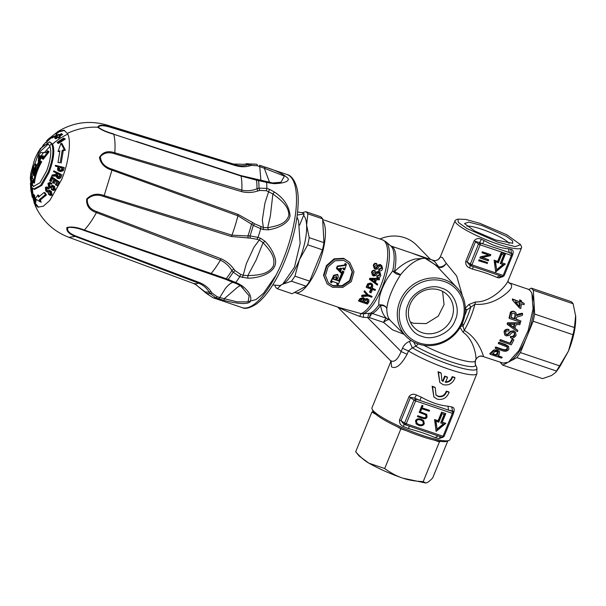 <?xml version="1.0" encoding="UTF-8"?>
<svg xmlns="http://www.w3.org/2000/svg" width="606" height="606" viewBox="0 0 606 606"><rect width="100%" height="100%" fill="white"/><g stroke="black" fill="none" stroke-linecap="round" stroke-linejoin="round"><path stroke-width="0.91" d="M54.798 134.032L57.971 131.51L63.994 130.252L67.334 133.396C71.637 139.251 68.948 162.688 61.524 179.793L49.775 200.488L43.291 206.237L37.951 207.1L34.61 203.949L32.8 197.442M199.435 282.532L198.685 283.191C203.313 285.138 206.782 288.085 209.093 292.031L211.085 291.691C208.358 287.653 204.48 284.6 199.435 282.532L76.371 236.257L68.902 237.332L192.928 283.26A62.956 21.377 -71.3 0 0 198.685 283.191L75.848 236.673C68.978 234.014 66.016 230.954 66.955 227.5C71.705 226.447 77.492 227.295 84.317 230.053L211.146 273.457A62.956 21.377 -71.3 0 0 220.349 260.163L96.399 212.615C89.355 210.184 86.12 205.639 86.688 198.995C91.514 194.14 97.377 193.011 104.285 195.609L231.954 235.151A62.956 21.377 -71.3 0 0 237.9 215.781L112.087 170.188C104.952 168.059 100.732 163.817 99.445 157.477C102.641 152.03 107.754 150.462 114.776 152.757L241.847 190.14A62.956 21.377 -71.3 0 0 241.059 176.035L113.739 134.252C106.785 132.35 101.452 130.01 97.74 127.222C98.687 124.813 102.656 124.609 109.641 126.601L235.037 164.787A62.956 21.377 -71.3 0 0 233.34 164.014L106.951 125.063L109.891 127.109L235.348 165.559C240.59 167.036 245.385 167.127 249.725 165.839L248.21 164.65C244.256 166.074 239.87 166.12 235.037 164.787L235.348 165.559M61.418 133.562L62.638 134.471L59.949 136.07L60.297 136.986L58.706 138.024L57.706 137.683L57.358 136.767L54.979 138.471L54.813 137.91L57.191 136.214L57.025 135.358L58.608 134.32L58.767 135.176L61.418 133.562L61.57 134.108L58.926 135.729L59.274 136.645L57.706 137.683M57.661 137.577L55.949 138.797L54.979 138.471M48.215 139.16L55.555 133.434L56.623 133.79L57.653 135.517L51.654 138.085L50.677 137.751L52.116 136.35L48.215 139.16L46.465 141.031L47.366 141.342M51.093 137.895L46.488 142.281M30.8 189.67L32.277 197.261L30.8 189.67L31.777 190.004L32.875 195.814M35.118 202.927L38.534 207.252M37.64 152.962L40.375 148.515L49.594 141.849L52.571 144.092C54.987 150.167 53.798 159.689 48.995 172.649L41.776 185.375L34.489 189.451L31.512 187.201L30.3 178.232L30.838 173.043L34.769 159.007L37.64 152.962L43.049 145.682L47.821 143.88L49.677 145.622C51.843 151.091 50.775 159.658 46.457 171.324L39.958 182.777L33.398 186.443L31.55 184.701L30.838 173.043M64.562 130.487L59.335 131.767L56.343 133.699M49.594 141.849L51.654 143.781C54.086 150.053 52.889 159.567 48.079 172.331L40.594 185.368L33.572 189.133M31.307 178.353L32.451 185.004L33.86 186.557M32.065 177.49L31.921 178.565L30.868 177.725L33.633 166.15L35.216 163.908L35.496 166.536L33.247 174.384L34.194 175.907L38.322 164.582L38.587 155.719L40.647 152.523L46.041 152.644L47.685 150.742L48.207 151.485L42.45 158.969L41.935 158.227L43.48 155.969L41.541 155.878L38.799 160.34L38.935 163.37L40.367 160.772L40.882 161.514C36.943 168.279 34.512 175.384 33.572 182.823L33.05 182.08L33.398 179.74L31.391 175.922L31.042 178.262M35.216 163.908L36.057 164.188L36.337 166.817L34.095 174.672L33.247 174.384M48.26 144.076L38.875 152.689L32.088 171.225M47.685 150.742L49.094 151.78L43.299 159.257L42.45 158.969M43.321 156.196L42.382 156.159L39.632 160.628L39.663 162.007M40.367 160.772L41.723 161.794C37.686 168.824 35.262 175.937 34.451 183.126L33.572 182.823M32.929 173.793L32.186 172.089L34.012 167.347L33.959 170.142L32.929 173.793M40.837 155.863L38.814 159.158L39.087 155.909L40.837 155.863M322.71 220.614A39.011 13.249 108.7 0 1 317.862 266.382A39.011 13.249 108.7 0 1 295.198 292.637A39.011 13.249 108.7 0 1 294.584 292.38M332.489 287.274L327.149 283.934L323.922 275.669L326.846 266.034L334.512 259.285L344.117 258.777L349.783 262.451L354.018 271.783L351.306 281.646L342.738 287.449L332.489 287.274M327.149 283.934L323.513 275.238L326.445 265.602L334.08 258.838L343.678 258.315L349.783 262.451M368.713 313.332L363.494 313.734L363.426 317.332L369.478 317.62L370.38 313.219L368.713 313.332L367.789 317.741L401.119 351.563L402.467 348.245L408.459 350.95L407.111 354.268L401.119 351.563C397.665 359.828 394.089 362.82 390.385 360.54L391.226 362.077L391.355 361.115M457.318 288.062A35.224 32.61 -43.5 0 1 462.666 322.43A35.224 32.61 -43.5 0 1 418.17 343.958A35.224 32.61 -43.5 0 1 406.232 336.542A35.224 32.61 -43.5 0 1 399.922 301.159A35.224 32.61 -43.5 0 1 444.418 279.639A35.224 32.61 -43.5 0 1 457.318 288.062L437.547 266.89L438.782 266.935C441.736 267.125 444.228 265.92 446.251 263.322C443.706 267.223 440.804 268.413 437.547 266.89C433.896 263.648 429.699 260.769 424.95 258.254C417.602 258.421 409.489 263.89 400.596 274.662L396.354 281.752C390.764 292.327 387.582 301.212 386.817 308.424C386.764 313.544 387.779 317.392 389.855 319.968L386.439 318.286C383.272 315.173 381.348 310.87 380.682 305.386A6.242 3.863 -144.7 0 0 378.795 305.007C382.591 304.363 385.264 305.5 386.817 308.424C385.734 306.447 383.689 305.432 380.682 305.386A35.89 12.188 108.7 0 1 372.357 313.507L386.439 318.286A6.242 2.121 -71.3 0 0 383.56 322.392L369.478 317.62A6.242 2.121 108.7 0 1 372.357 313.507A6.242 5.56 -116.1 0 0 370.38 313.219A36.262 12.317 -71.3 0 0 378.795 305.007C378.508 297.213 381.515 288.085 387.817 277.624L392.733 270.844A6.242 2.098 -168.7 0 0 394.483 271.579C401.445 264.799 408.391 260.61 415.337 258.997L424.927 258.239L438.782 266.935L434.51 261.368L432.79 260.618M337.625 306.984C341.935 309.265 349.283 312.401 359.653 316.385L363.426 317.332M302.273 212.668L305.848 211.714L320.604 216.713A41.193 13.991 108.7 0 1 321.68 217.607A41.193 13.991 108.7 0 1 322.612 218.834L307.863 213.835L306.598 225.091A37.451 12.718 108.7 0 1 299.387 259.83A37.451 12.718 108.7 0 1 282.669 284.184M305.848 211.714A41.193 13.991 108.7 0 1 306.924 212.608A41.193 13.991 108.7 0 1 307.863 213.835M328.194 282.767L332.8 285.555L341.928 285.714L349.586 280.578L352.147 271.829L348.579 263.451M343.7 260.368L348.783 263.663L352.54 272.018L350.094 280.866L342.428 286.138L333.232 286.017L328.407 282.994L325.46 275.488L328.081 266.822L335.02 260.792L343.7 260.368M411.444 252.96L424.609 257.898L430.54 259.504M430.502 259.413L416.587 245.135A35.224 32.61 136.5 0 0 404.649 237.719A35.224 32.61 136.5 0 0 379.977 238.999M390.953 361.29L371.986 407.77A42.132 6.977 22.2 0 0 372.092 409.08A42.132 6.977 22.2 0 0 373.463 410.966A42.132 6.977 22.2 0 0 421.95 435.237A42.132 6.977 22.2 0 0 449.001 440.464A42.132 6.977 22.2 0 0 450 439.608L476.945 373.576A42.132 6.977 -157.8 0 1 448.894 369.205A42.132 6.977 -157.8 0 1 408.459 350.95L412.338 347.799L409.376 341.413C406.179 342.814 403.876 345.087 402.467 348.245M391.12 361.661L391.491 366.789C395.87 369.304 401.074 365.13 407.111 354.268M461.674 322.384A33.648 31.156 -43.5 0 1 419.163 342.943A33.648 31.156 -43.5 0 1 401.725 302.061A33.648 31.156 -43.5 0 1 444.236 281.502A33.648 31.156 -43.5 0 1 461.674 322.384M372.092 409.08L372.955 411.042A40.572 6.719 22.2 0 0 373.213 411.535A40.572 6.719 22.2 0 0 375.925 414.39A40.572 6.719 22.2 0 0 396.854 426.51A40.572 6.719 22.2 0 0 406.247 430.661A40.572 6.719 22.2 0 0 420.958 436.229A40.572 6.719 22.2 0 0 434.047 440.085L439.411 441.903L423.215 481.588L425.768 483.027L426.722 482.777C428.192 482.217 430.192 480.573 432.729 477.854L447.796 440.948M445.115 381.901C448.652 381.894 451.008 380.136 452.197 376.629A42.132 6.977 22.2 0 0 454.629 377.349L455.038 377.788C452.743 383.477 448.781 385.772 443.16 384.674L439.812 382.515L438.449 372.167A43.693 7.234 22.2 0 0 441.16 373.182L440.744 372.751A42.132 6.977 22.2 0 1 438.032 371.728L438.449 372.167M435.805 394.839L437.911 396.112C441.971 396.892 444.759 395.226 446.281 391.112A42.132 6.977 22.2 0 0 448.713 391.84L449.129 392.271C446.827 397.968 442.872 400.263 437.252 399.157L433.896 396.998L432.532 386.651A43.693 7.234 22.2 0 0 435.244 387.666L434.835 387.234A42.132 6.977 22.2 0 1 432.123 386.211L432.532 386.651M446.281 391.112L446.698 391.552C445.175 395.657 442.38 397.324 438.32 396.544L436.002 395.059L435.244 387.666M462.431 295.834L456.719 276.094L446.251 263.322L442.395 257.55L440.259 257.005L455.091 220.637A35.89 5.946 -157.8 0 1 455.939 219.902L457.931 219.099L465.847 219.433L479.975 223.364L506.699 234.719L520.592 244.672L515.32 246.634L497.829 242.18L466.923 228.523L458.348 222.425L457.931 219.099M520.592 244.672L521.455 246.634A35.89 5.946 -157.8 0 1 521.546 247.756A35.89 5.946 -157.8 0 1 497.655 244.029A35.89 5.946 -157.8 0 1 456.348 223.356A35.89 5.946 -157.8 0 1 455.091 220.637M297.319 215.016L304.182 213.948L302.189 212.638L297.652 212.055M441.524 288.145C453.621 291.062 461.083 308.56 455.189 320.188C451.318 332.489 433.123 341.292 421.874 336.3C409.777 333.383 402.316 315.885 408.209 304.257C412.08 291.956 430.275 283.154 441.524 288.145M422.215 332.686A23.331 21.596 136.5 0 0 449.197 323.043A23.331 21.596 136.5 0 0 447.826 295.334A23.331 21.596 136.5 0 0 439.6 290.092A23.331 21.596 136.5 0 0 412.618 299.735A23.331 21.596 136.5 0 0 413.989 327.445A23.331 21.596 136.5 0 0 422.215 332.686M423.791 345.306A35.89 5.946 22.2 0 0 475.415 360.797L475.922 359.547C477.354 357.116 479.21 355.934 481.497 356.017L503.132 363.115L508.51 362.161L518.925 350.563L528.205 330.421L533.083 308.795L531.863 293.259L530.189 290.554L528.174 289.229L508.57 282.578M480.164 356.116L483.156 356.32L483.368 355.661C482.111 352.95 478.301 338.792 464.264 330.376L462.992 326.104A38.17 12.961 -71.3 0 0 470.847 306.841L468.968 304.462L465.135 308.272L466.855 309.954L474.93 304.242C491.708 305.886 505.775 294.955 510.494 289.206C511.903 287.1 511.979 285.35 510.729 283.956L508.601 282.608M410.3 321.983L413.269 323.256L426.2 323.604L438.274 316.135L444.062 304.598L442.569 291.365M509.131 243.438A23.331 3.863 22.2 0 0 508.517 242.665A23.331 3.863 22.2 0 0 481.672 229.227A23.331 3.863 22.2 0 0 466.984 226.235M482.02 225.523L506.154 236.226L512.502 240.794L512.767 243.301L495.784 240.021L474.952 231.144L464.484 223.599L468.703 222.107L482.02 225.523M500.715 362.297L500.761 363.032L502.768 365.153L542.544 378.629L551.528 375.523L555.702 372.349L568.489 351.041C573.632 337.996 576.041 326.414 575.7 316.294L573.109 303.735A41.193 13.991 -71.3 0 0 572.17 302.508A41.193 13.991 -71.3 0 0 571.094 301.614L531.326 288.138L528.788 289.486M573.109 303.735L533.333 290.251L531.326 288.138M555.702 372.349L556.664 371.107A41.193 13.991 -71.3 0 0 560.164 366.054L568.489 351.041L572.95 334.717A41.193 13.991 -71.3 0 0 574.443 327.551L575.647 315.461M575.7 316.294L575.655 315.643M221.001 258.732L220.349 260.163C225.008 262.3 228.863 265.746 231.901 270.496L233.833 269.072C230.356 264.405 226.076 260.959 221.001 258.732L96.869 211.645C90.18 209.373 86.991 205.237 87.309 199.238C91.779 194.98 97.293 194.087 103.868 196.556L231.318 236.491L250.248 238.105L250.036 235.885L258.02 237.37L256.936 239.287L259.482 240.173L263.072 242.703L265.011 241.286C269.685 246.112 272.995 251.566 274.935 257.641C279.464 272.049 260.141 278.177 247.892 278.184L239.779 276.684L233.189 272.192L235.143 270.662L240.65 274.397L243.211 275.253L242.347 277.54M238.203 283.517L237.363 284.04L228.25 280.449L228.182 279.419L238.203 283.517L242.453 286.047C249.733 292.039 252.255 297.357 250.02 301.993C245.968 305.166 232.765 302.712 224.069 300.409L216.077 297.94L210.093 293.554L212.138 293.137L217.168 296.713L219.728 297.576L218.637 298.811M206.275 293.259L212.911 297.682L242.089 307.59A70.22 23.846 108.7 0 0 279.321 268.534A70.22 23.846 108.7 0 0 282.888 260.338A70.22 23.846 108.7 0 0 287.168 174.589C291.895 175.392 298.326 183.944 298.228 200.033C298.054 221.228 292.478 244.097 281.495 268.632C273.723 285.252 265.473 296.97 256.747 303.795C250.142 308.045 245.256 309.31 242.089 307.59M403.323 423.594L400.998 420.715L399.536 419.905L409.065 396.559L413.966 400.112L415.799 399.043L419.86 400.422L421.276 397.142L416.436 395.006L414.655 398.134L419.86 400.422L448.523 410.141L447.97 406.187L451.728 406.967L452.561 410.982L453.379 411.898L453.962 411.777L453.546 412.792M440.592 436.767L438.842 438.555L435.138 437.623L438.017 435.881L409.353 426.162L408.452 428.578L403.543 426.594L404.088 424.026M34.254 168.279L33.186 172.778M40.64 156.159L39.935 156.196L39.776 157.537M33.042 172.377L32.186 172.089M39.087 155.909L39.935 156.196M34.095 174.672L34.383 175.157M49.094 151.78L48.207 151.485M42.382 156.159L41.541 155.878M39.632 160.628L38.799 160.34M41.723 161.794L40.882 161.514M58.297 173.793L57.646 175.429L58.388 177.467M61.918 167.862L60.108 167.4L59.615 168.922C59.085 169.385 59.433 169.983 60.661 170.718M57.532 177.187L56.608 175.081L57.259 173.445L59.767 174.611L59.04 176.437L57.729 177.24M60.108 167.4L61.948 167.786L61.161 170.021L59.411 170.301M59.608 170.354C58.396 169.627 58.055 169.036 58.585 168.574L59.077 167.044M33.565 194.837L35.133 200.245L34.247 199.147L34.89 201.874L34.39 201.207L32.754 195.776L33.444 196.806L33.08 194.17L34.542 195.162L34.943 197.814L33.936 197.473M40.193 201.813L35.239 198.76L37.807 195.034L38.458 197.139L44.109 192.458L45.367 194.647L39.337 199.639L40.193 201.813L41.253 202.177L40.367 199.988L39.337 199.639M59.933 176.808L60.979 174.263L53.782 170.854L53.457 171.612L56.441 173.058L55.881 174.346L52.169 174.982L51.843 175.967L55.638 175.316L57.062 177.906L58.123 178.262C59.085 179.081 60.055 178.717 61.032 177.187L59.933 176.808C58.676 178.391 57.721 178.755 57.062 177.906M56.267 185.353L58.093 181.436L51.487 176.641L49.609 180.679L50.306 181.217L51.821 177.891L53.942 179.474L52.563 182.474L53.343 183.042L54.722 180.043L56.858 181.55L55.396 184.754L57.373 185.724L59.191 181.815L58.093 181.436M50.677 183.929L49.859 183.391L48.578 183.997L48.859 186.194L49.965 186.451L52.464 185.368L53.404 185.981L54.229 189.383L52.472 190.11L51.275 189.36L51.533 188.678L52.328 189.163L53.426 188.678L53.086 186.64L52.411 186.284L50.442 187.504L48.601 186.89L47.95 183.345L49.783 182.459L50.987 183.27L50.677 183.929L51.692 184.269L52.002 183.61L50.987 183.27M49.821 186.519L48.859 186.194L49.965 186.451M63.221 167.271L64.327 167.65L63.229 170.756L60.479 171.543L59.418 171.187L62.123 170.384L63.221 167.271L55.525 165.317L55.252 166.089L58.176 166.817L57.684 168.339C57.32 169.93 57.896 170.884 59.418 171.187L59.911 171.354M47.904 188.655L46.957 187.86L45.927 188.261L46.064 190.458L47.094 190.951L48.738 190.223L50.26 190.648L51.427 191.564L52.078 195.018L50.699 195.511L48.185 194.026L48.457 193.428L49.397 194.155L50.245 193.814L50.033 191.784L49.412 191.307L46.904 192.019L48.525 192.42L45.791 191.072L45.367 187.481L46.798 186.86L48.23 188.08L47.904 188.655L48.912 188.996L49.245 188.421L48.23 188.08M48.738 190.223L50.366 191.208L50.98 194.647L49.609 195.14M46.647 190.958L47.094 190.951M57.093 142.418L63.683 138.054L64.183 138.721L57.578 143.077L57.093 142.418M57.987 162.552L59.903 150.909L58.017 151.462L60.979 143.274L64.319 149.803L62.229 150.296L60.176 162.719L57.987 162.552L60.176 162.719M55.555 133.434L56.638 135.176L50.677 137.751M45.859 142.365L42.973 145.258M47.215 141.107L47.003 141.728M30.406 183.254L30.921 190.663M34.89 201.874L35.959 202.237L35.474 200.359M33.315 195.965L32.754 195.776M34.542 195.162L33.08 194.17M34.943 197.814L36.171 200.601L35.133 200.245M35.254 198.715L34.815 198.571M39.216 196.761L38.784 195.367L37.807 195.034M45.367 194.647L46.397 194.996L45.109 192.799L44.109 192.458M46.397 194.996L40.367 199.988M51.843 175.967L54.987 176.157L53.979 175.816M60.979 174.263L53.782 170.854M62.077 174.642L61.032 177.187M56.146 175.96L54.987 176.157M53.343 183.042L54.381 183.398L55.76 180.391M52.805 178.225L51.29 181.558L50.306 181.217M59.191 181.815L51.487 176.641M50.389 183.694L49.571 184.33L49.859 186.534M52.464 185.368L54.464 186.337L55.335 189.761L53.555 190.473L52.472 190.11M52.813 189.208L51.533 188.678M53.464 186.64L50.487 187.852M50.76 182.792L52.002 183.61M58.146 166.9L55.252 166.089M63.229 170.756L62.123 170.384M47.457 188.178L46.912 188.595L47.17 190.928M49.874 194.147L48.457 193.428M50.457 191.663L48.525 192.42M46.798 186.86L49.245 188.421M63.683 138.054L65.259 139.085L64.183 138.721M65.259 139.085L58.547 143.41L57.578 143.077M60.979 143.274L61.994 143.622L65.387 150.167L64.319 149.803M65.387 150.167L63.259 150.644L62.229 150.296M63.259 150.644L61.206 163.067M59.858 151.538L58.017 151.462M62.638 134.471L61.57 134.108M59.949 136.07L58.926 135.729M60.297 136.986L59.274 136.645M59.593 134.653L58.608 134.32M57.078 135.32L56.638 135.176M32.277 197.261L33.125 197.548M31.944 190.557L30.967 190.223M96.869 211.645L96.399 212.615C92.453 219.834 88.423 225.644 84.317 230.053L83.886 230.386L226.356 279.586M238.097 214.426L237.9 215.781L251.551 224.167L252.922 222.697L238.097 214.426L112.254 169.241L103.868 196.556M272.261 183.05L273.889 183.663L269.094 182.929L256.52 180.171L241.059 176.035L113.739 134.252C114.996 139.092 115.345 145.266 114.776 152.757L114.632 153.78L241.605 191.625C247.006 192.943 252.407 192.731 257.808 190.981L256.997 188.769C251.907 190.822 246.862 191.276 241.847 190.14L241.605 191.625M233.34 164.014L243.9 164.302A67.122 22.793 108.7 0 1 248.21 164.65L249.831 164.143L256.308 164.165L257.095 164.408L257.383 165.749L264.33 168.241L265.011 167.074C275.738 170.278 283.396 174.036 287.986 178.346C289.994 182.02 280.904 183.542 273.889 183.663M113.519 133.888C106.823 132.032 101.778 129.851 98.384 127.343C99.339 125.245 103.171 125.162 109.891 127.109M257.808 190.981L259.769 190.451L258.997 188.133L256.997 188.769A67.122 22.793 108.7 0 0 256.52 180.171L257.179 179.755M112.254 169.241C104.702 167.006 100.747 162.794 100.399 156.583C103.929 152.742 108.679 151.803 114.632 153.78M248.187 238.12L247.922 235.961L231.954 235.151L231.318 236.491M76.371 236.257C69.061 233.371 66.342 230.431 68.205 227.439C72.894 227.136 78.121 228.114 83.886 230.386M210.517 273.874L211.146 273.457L228.182 279.419A68.13 23.134 108.7 0 0 233.189 272.192L231.901 270.496A67.122 22.793 108.7 0 1 226.296 278.593L226.424 279.631L218.857 276.722M204.82 291.713L195.427 284.381M256.308 164.165L245.983 163.832M246.559 163.711L245.983 163.825A68.13 23.134 108.7 0 1 249.831 164.143L251.354 165.408L249.725 165.839M257.383 165.749L251.354 165.408M265.829 181.527L266.542 182.08A70.22 23.846 108.7 0 1 266.89 188.398L258.997 188.133A68.13 23.134 108.7 0 0 258.573 180.467L259.186 180.043M268.526 229.825L267.67 227.727L270.382 215.819L272.874 193.958C281.472 200.374 288.994 206.411 288.827 215.403C286.229 223.894 277.51 225.871 267.67 227.727L263.368 227.538L262.315 220.031L264.92 203.116L269.45 189.277L266.89 188.398L266.345 190.701L272.874 193.958L274.351 192.011C283.79 198.109 289.032 206.002 290.077 215.668C288.804 224.023 276.836 228.492 268.526 229.825L263.246 229.538L260.686 228.697L253.27 225.349L254.634 223.819L263.368 227.538L263.246 229.538M252.922 222.697L254.634 223.819M266.345 190.701L259.769 190.451M247.922 235.961L250.036 235.885A68.13 23.134 108.7 0 0 253.27 225.349L251.551 224.167A67.122 22.793 108.7 0 1 247.922 235.961M247.892 278.184L247.786 275.654L256.111 260.118L263.072 242.703C270.034 250.225 275.972 257.391 273.185 266.329C268.057 274.442 258.557 275.124 247.786 275.654L243.211 275.253L246.331 263.671L253.982 247.165L260.572 238.256L265.011 241.286M233.833 269.072L235.143 270.662M256.936 239.287L250.248 238.105M240.87 286.108L249.157 295.88L248.043 301.849L237.249 301.879L219.728 297.576L225.22 288.706C228.242 284.828 230.977 282.691 233.439 282.282M211.085 291.691L212.138 293.137M204.79 291.683L206.252 293.236A68.13 23.134 108.7 0 0 210.093 293.554L209.093 292.031A67.122 22.793 108.7 0 1 204.79 291.683M280.396 182.345L280.987 182.247L284.388 176.081L264.33 168.241L269.715 182.754M495.579 261.943L496.602 269.753L502.965 264.451L500.245 263.527L503.737 254.975L501.791 254.315L498.299 262.868L495.178 261.519L496.602 269.753M260.883 180.171L259.641 165.271L287.168 174.589M266.201 181.459L272.715 182.944L280.964 182.247M269.45 189.277L274.351 192.011M224.069 300.409L224.258 298.75L237.082 287.592C239.499 285.82 240.696 285.259 240.673 285.926L237.363 284.04M240.673 285.926L242.453 286.047M503.737 254.975L501.791 254.315M501.382 253.891L497.897 262.436L498.299 262.868M497.897 262.436L495.178 261.519M500.351 263.269L502.965 264.451M436.025 421.322L437.047 429.124L443.41 423.821L440.691 422.905L444.183 414.352L442.236 413.693L438.744 422.246L435.623 420.89L437.047 429.124M420.822 420.034L422.829 421.185L423.329 423.42C422.693 424.776 421.291 425.139 419.132 424.526L416.958 423.314L416.496 421.087C417.17 419.716 418.617 419.36 420.822 420.034L420.42 419.602C418.208 418.935 416.769 419.284 416.087 420.662L416.958 423.314M519.213 306.235L519.569 302.78M492.807 353.692L495.859 354.73L497.92 351.897M509.313 324.331L513.373 327.164L514.411 324.096M511.108 317.377L514.274 318.453L514.979 315.718L514.812 313.522M478.763 260.527L486.732 263.224L487.05 262.451M479.929 257.679L488.307 260.807L488.709 259.815L481.649 257.126L489.981 255.277L490.307 254.475M482.035 252.513L488.587 255.02L480.255 256.868L479.823 257.929L488.307 260.807M487.898 260.375L488.201 259.641M504.7 263.739L495.579 271.337M504.806 254.043L501.42 262.337L501.821 262.762L505.313 254.217L501.139 252.8L497.655 261.353L494.125 260.156L495.67 272.033L505.359 263.958L501.821 262.762M444.183 414.352L442.236 413.693M441.827 413.269L438.343 421.814L438.744 422.246M438.343 421.814L435.623 420.89M440.797 422.647L443.41 423.821M422.829 421.185L420.42 419.602M519.743 306.787L515.145 301.697L520.145 303.394L519.743 306.787M497.912 350.669L497.412 350.139C494.882 349.692 493.42 349.844 493.026 350.601L493.557 351.154L497.912 350.669L499.594 351.654L499.268 354.252L497.776 355.805L502.291 357.335L501.48 358.093L490.36 354.328L493.557 351.154M497.238 351.594L498.246 352.162L497.965 353.79L496.458 355.358L492.489 354.018L494.769 351.715L497.238 351.594M495.859 354.73L496.458 355.358M511.426 324.437L514.827 324.536L513.782 327.596L508.904 324.293L511.426 324.437M513.373 327.164L513.782 327.596M510.441 325.066L510.858 325.498M514.13 313.15L515.077 313.756L515.426 316.18L514.706 318.907L511.025 317.658L511.82 314.635C511.509 313.802 512.275 313.31 514.13 313.15M514.274 318.453L514.706 318.907M515.539 312.325L513.956 311.302L515.933 312.741L516.82 315.597L522.675 313.734L522.327 315.378L516.607 317.188L515.979 319.332L520.918 321.013L520.562 322.256L509.449 318.483L510.585 314.264C511.487 311.779 512.767 310.961 514.426 311.795M502.768 365.153L507.055 362.865M510.01 361.297L516.895 357.623L556.664 371.107M516.895 357.623L520.395 352.578L560.164 366.054M520.395 352.578L533.182 321.241L572.95 334.717M533.182 321.241L534.666 314.067L574.443 327.551M534.666 314.067L533.333 290.251M487.141 263.655L487.565 262.618L479.081 259.747L478.664 260.777L486.732 263.224M482.05 257.558L490.383 255.702L489.981 255.277M490.383 255.702L490.815 254.641L482.338 251.77L481.937 252.763L488.587 255.02M445.152 423.117L436.025 430.714M445.251 413.421L441.865 421.708L442.266 422.14L445.758 413.587L441.585 412.178L438.1 420.723L434.57 419.526L436.115 431.404L445.804 423.336L442.266 422.14M419.981 410.262L420.473 410.429L421.352 408.285L429.237 411.247L429.586 410.383L422.109 407.853L421.7 407.421L422.48 405.528M428.828 410.823L429.078 410.217M419.246 412.065L425.488 414.527L426.033 416.663C425.67 417.822 424.541 418.057 422.647 417.375L417.761 415.716L417.405 416.58L422.306 418.238C424.798 419.178 426.389 418.738 427.078 416.928L426.7 414.345L419.496 411.459L419.147 412.322L425.897 414.951M417.511 416.33L421.897 417.814C424.397 418.746 425.988 418.307 426.669 416.496L426.48 414.148M416.011 423.7L418.352 424.98C420.973 425.768 422.821 425.207 423.889 423.314L423.42 420.405M373.213 411.535L371.887 412.057L355.692 451.743L359.108 455.985L368.948 463.196C378.735 468.741 389.984 473.718 402.702 478.119L425.768 483.027M499.276 342.716L508.661 346.443L508.798 349.442C507.199 351.404 504.927 351.791 501.995 350.594L495.572 348.412L496.231 347.488L502.647 349.67C505.283 350.586 506.874 350.389 507.411 349.079L507.487 347.109L498.685 343.708L499.276 342.716L498.836 342.254L505.26 344.428L508.661 346.443M521.402 303.818L520.804 308.492L519.547 308.068L512.971 300.705L513.062 299.576L520.266 302.015L520.372 300.47L521.622 300.894L521.524 302.439L524.182 303.341L524.061 304.72L521.402 303.818M500.208 341.072L500.768 340.049L510.57 343.367L512.555 339.451L513.873 339.898L511.328 344.844L500.208 341.072L499.776 340.625L500.344 339.602L500.768 340.049M511.085 336.694C512.888 337.11 514.108 336.58 514.736 335.103L514.517 332.868L513.714 332.361L511.737 332.838L509.154 335.527L506.199 335.875L504.79 334.989L504.434 331.914C506.01 329.732 507.555 329.043 509.07 329.838L508.745 330.974C506.639 330.906 505.639 331.353 505.752 332.315L505.896 334.368L507.714 334.807L510.722 331.77L514.017 331.217L515.539 332.186L516.07 335.504C513.994 338.057 512.221 338.815 510.729 337.762L511.085 336.694L510.676 336.262C512.002 336.822 513.221 336.292 514.327 334.671L514.289 332.664M507.517 324.521L507.957 323.233L520.266 323.256L519.842 324.649L516.138 324.566L514.858 328.331L517.865 330.437L517.403 331.664L507.517 324.521L507.108 324.081L507.548 322.793L507.957 323.233M509.828 361.388C515.744 357.851 521.395 349.692 526.788 336.906C531.932 323.862 534.34 312.279 534 302.159L531.863 293.259M469.65 265.08L467.196 262.118L475.536 241.68L478.498 244.044L480.331 242.983A1.56 0.53 108.7 0 1 480.141 244.816L511.366 255.399A1.56 0.53 -71.3 0 0 511.555 253.566L512.403 255.565L511.366 255.399L503.185 275.442L471.96 264.86L465.764 261.322L474.104 240.885L511.547 253.247L512.358 254.164L512.918 254.043L512.524 255.02M503.185 276.525L499.033 277.919L496.928 277.389L499.874 275.662L502.215 276.457L504.23 275.609L512.411 255.535M470.991 265.875L471.051 265.913A1.56 0.53 108.7 0 1 470.991 265.875L470.317 264.087L478.498 244.044L480.141 244.816L471.96 264.86A1.56 0.53 108.7 0 1 471.051 265.913L474.922 267.223L473.331 266.663L472.506 269.109L469.695 267.973L470.279 265.42M337.58 268.39L339.504 270.352L340.352 268.019M333.535 278.965L335.519 279.639L336.444 276.518M422.109 407.853L422.988 405.702L421.988 405.361L419.882 410.52L420.882 410.86L420.473 410.429M420.882 410.86L421.761 408.717L421.352 408.285M421.761 408.717L429.237 411.247M421.2 419.147C418.405 418.322 416.519 418.86 415.527 420.761L416.208 423.92L418.754 425.404C421.367 426.192 423.215 425.639 424.298 423.745L423.639 420.617L421.2 419.147M355.692 451.743C360.032 456.795 364.456 460.613 368.948 463.196L384.689 468.536C390.734 472.922 396.741 476.119 402.702 478.119C408.656 480.157 415.489 481.315 423.215 481.588M495.572 348.412L495.087 347.905L495.753 346.988L502.169 349.17C504.798 350.003 506.396 349.813 506.957 348.594L507.222 346.874M498.836 342.254L498.238 343.238L498.685 343.708M495.753 346.988L496.231 347.488M513.062 299.576L512.456 298.932L520.266 302.015M519.66 301.371L519.721 299.788L520.372 300.47M519.721 299.788L521.622 300.894M520.91 301.803L524.182 303.341M512.971 300.705L519.547 308.068M512.381 300.084L512.456 298.932M500.344 339.602L510.57 343.367M510.146 342.928L512.146 339.019L512.555 339.451M512.146 339.019L513.873 339.898M509.07 329.838L508.661 329.414C506.472 328.914 504.927 329.603 504.025 331.49L504.434 331.914M505.707 334.126L507.714 334.807M507.305 334.376L510.32 331.346L513.615 330.793L515.539 332.186M510.676 336.262L510.32 337.33L510.729 337.762M504.79 334.989L504.025 331.49M493.026 350.601L489.724 353.662L490.36 354.328M497.412 350.139L499.17 351.2M498.102 355.487L502.291 357.335M514.449 327.899L517.865 330.437M507.548 322.793L519.842 322.809L520.266 323.256M513.956 311.302C511.267 311.083 509.994 311.916 510.138 313.794L509.017 318.036L509.449 318.483M516.373 315.128L518.819 313.946L522.205 313.234L522.675 313.734M515.547 318.877L520.918 321.013M439.191 258.739L439.797 257.921C437.774 260.3 435.593 261.11 433.245 260.345L391.105 246.066A35.89 12.188 108.7 0 1 392.961 247.286A35.89 12.188 108.7 0 1 394.483 271.579L400.596 274.662C397.741 274.919 395.12 273.647 392.733 270.844A36.262 12.317 -71.3 0 0 391.196 246.294A36.262 12.317 -71.3 0 0 390.756 245.877L385.817 241.726A38.633 13.12 -71.3 0 1 386.287 242.165A38.633 13.12 -71.3 0 1 381.939 288.032A38.633 13.12 -71.3 0 1 363.494 313.734L361.07 313.613L359.653 316.385M465.302 309.416L466.855 309.954A36.724 12.468 108.7 0 1 464.65 315.84M512.365 254.119L512.524 254.914M499.874 275.662L474.93 267.223M337.989 268.822L340.761 268.45L339.913 270.776L337.989 268.822M339.504 270.352L339.913 270.776M334.36 277.215L336.678 276.707L336.875 278.071L335.936 280.07L333.414 279.222L334.36 277.215M335.519 279.639L335.936 280.07M452.584 411.512L453.44 413.489L452.394 413.353A1.56 0.53 -71.3 0 0 452.584 411.512L448.523 410.141L452.561 410.982L452.584 411.512M436.608 435.419L442.145 437.297A1.56 0.53 -71.3 0 0 443.054 436.244L406.262 423.776L415.61 400.884L452.394 413.353L443.054 436.244L444.092 436.403L442.077 437.259A1.56 0.53 -71.3 0 0 442.145 437.297C442.054 437.797 442.706 437.494 444.092 436.403L453.44 413.489M405.293 424.791L405.361 424.829A1.56 0.53 108.7 0 1 405.293 424.791L404.626 423.003L406.262 423.776A1.56 0.53 108.7 0 1 405.361 424.829L411.073 426.76M371.887 412.057L375.925 414.39M396.854 426.51L400.892 428.843L384.689 468.536M400.892 428.843L406.247 430.661M439.411 441.903L440.736 441.38A40.572 6.719 22.2 0 0 447.008 441.266L449.001 440.464M475.081 363.297L475.49 364.706A37.716 6.249 -157.8 0 1 454.833 363.062A37.716 6.249 -157.8 0 1 415.822 346.268L412.338 347.799A40.299 6.674 -157.8 0 0 450.061 364.676A40.299 6.674 -157.8 0 0 476.786 367.6L476.945 373.576M476.786 367.6L475.49 364.706A6.242 6.113 165.6 0 1 475.18 363.797L475.415 360.797M460.81 326.323L462.992 326.104L462.439 322.983M468.968 304.462L475.445 301.962L474.93 304.242C472.309 313.938 468.756 322.65 464.264 330.376L463.075 332.27L460.121 327.513M475.445 301.962C489.807 302.394 503.601 288.736 507.442 282.199L507.873 281.267M474.104 240.885C476.051 238.461 478.482 237.931 481.399 239.294L479.657 242.438L480.331 242.983L482.671 243.771L484.171 240.521C492.837 245.536 500.98 248.293 508.593 248.801L509.214 252.77L511.555 253.566L510.737 249.24C512.888 249.566 513.615 251.172 512.918 254.043M481.399 239.294L484.171 240.521M508.593 248.801L510.737 249.24M499.033 277.919L501.01 276.063M496.928 277.389C490.254 274.404 482.111 271.647 472.506 269.109M469.695 267.973C466.711 266.761 465.393 264.542 465.764 261.322M336.777 280.358L338.875 281.07L341.981 274.018L336.86 268.814L337.678 266.511L345.034 265.443L345.496 263.928L346.48 264.261L344.625 269.958L343.64 269.625L344.208 267.966L341.754 268.314L340.595 271.473L342.299 273.208L342.981 271.427L343.966 271.761L338.087 284.865L337.11 284.532L337.784 283.244L332.323 281.396L331.649 282.684L330.808 282.396L334.073 275.692L337.921 274.813L338.277 277.116L336.777 280.358M299.614 225.137L304.182 213.948M272.753 284.941L279.836 285.57L282.638 284.206L294.463 267.193L300.121 243.43L298.553 220.91L297.038 217.069M446.698 391.552A43.693 7.234 22.2 0 0 449.129 392.271M441.713 380.348L443.039 381.485L445.062 376.531A43.693 7.234 22.2 0 0 447.546 377.379L445.524 382.333C449.069 382.318 451.432 380.56 452.606 377.061L455.038 377.788M443.039 381.485L441.91 380.568L441.16 373.182M453.493 411.36L453.546 412.868M410.527 397.369L414.655 398.134L415.799 399.043A1.56 0.53 108.7 0 1 415.61 400.884L413.966 400.112L404.626 423.003L400.998 420.715L410.527 397.369M434.047 440.085A40.572 6.719 22.2 0 0 440.736 441.38M476.036 359.153L475.445 360.025L476.036 359.153C476.096 356.351 474.346 340.064 463.075 332.27M340.193 271.049L342.299 273.208M341.898 272.783A39.011 13.249 -71.3 0 0 342.572 270.996L342.981 271.427M342.572 270.996L343.966 271.761M337.231 283.063A39.011 13.249 -71.3 0 1 336.686 284.085L337.11 284.532M337.921 274.813L337.512 274.389L333.664 275.26A39.011 13.249 -71.3 0 1 330.384 281.949L330.808 282.396M336.898 280.108L338.875 281.07M338.459 280.631A39.011 13.249 -71.3 0 0 341.572 273.601M337.678 266.511L337.269 266.079A39.011 13.249 -71.3 0 1 336.451 268.382L336.86 268.814M337.269 266.079L344.617 264.996L345.034 265.443M344.617 264.996A39.011 13.249 -71.3 0 0 345.072 263.481L345.496 263.928M345.072 263.481L346.48 264.261M343.625 268.049A39.011 13.249 -71.3 0 1 343.231 269.193L343.64 269.625M303.598 215.372A37.451 12.718 108.7 0 1 306.598 225.091L309.196 237.65A41.193 13.991 108.7 0 1 307.704 244.816L299.387 259.83L294.917 276.154A41.193 13.991 108.7 0 1 291.418 281.207L282.638 284.206M433.896 396.998L432.123 386.211M439.812 382.515L438.032 371.728M442.63 381.06L444.652 376.106L445.062 376.531M444.652 376.106A42.132 6.977 22.2 0 0 447.137 376.947L447.546 377.379M452.197 376.629L452.606 377.061M421.276 397.142C430.601 402.376 439.502 405.391 447.97 406.187M451.728 406.967C453.894 407.3 454.636 408.898 453.962 411.777M442.804 437.373L438.842 438.555M435.138 437.623C427.722 434.396 418.822 431.381 408.452 428.578M403.543 426.594C400.513 425.367 399.172 423.139 399.536 419.905M409.065 396.559C411.027 394.127 413.489 393.605 416.436 395.006M417.951 343.882A6.242 4.045 120.4 0 1 415.822 346.268L413.762 342.072M403.922 334.217L392.59 329.876L383.56 322.392A6.242 2.356 139 0 1 389.855 319.968A35.709 33.065 136.5 0 0 391.256 321.475L406.232 336.542M371.266 279.563L374.167 281.593A39.011 13.249 -71.3 0 0 374.849 279.707M360.646 300.576L362.555 301.22A39.011 13.249 -71.3 0 0 363.35 300.053L363.706 299.326L364.161 299.803L363.805 300.531A40.572 13.779 108.7 0 1 363.017 301.712L360.464 300.841A40.572 13.779 -71.3 0 0 361.191 299.758L363.358 298.834L364.161 299.803L363.358 298.834M364.206 301.78L366.471 302.545A39.011 13.249 -71.3 0 0 367.387 301.197L367.675 300.682L367.842 301.674A40.572 13.779 108.7 0 1 366.933 303.038L364.024 302.053A40.572 13.779 -71.3 0 0 364.865 300.788L367.221 299.856L368.13 301.159M368.1 286.789L370.614 287.645A39.011 13.249 -71.3 0 0 371.326 285.994L371.493 284.888M281.07 285.115L277.298 288.729A41.193 13.991 108.7 0 1 275.283 286.608L274.995 285.721M372.804 279.639L375.402 279.722A40.572 13.779 108.7 0 1 374.576 282.025L370.872 279.525L372.804 279.639M374.167 281.593L374.576 282.025M371.948 280.002L372.357 280.434M362.555 301.22L363.017 301.712M366.471 302.545L366.933 303.038M370.819 284.365L371.63 284.843L371.736 286.418A40.572 13.779 108.7 0 1 371.016 288.07L367.986 287.047A40.572 13.779 -71.3 0 0 368.69 285.411L369.107 284.638L370.819 284.365M370.614 287.645L371.016 288.07M322.612 218.834L323.952 242.65L309.196 237.65M323.952 242.65A41.193 13.991 108.7 0 1 322.46 249.816L307.704 244.816M322.46 249.816L309.674 281.154L294.917 276.154M309.674 281.154A41.193 13.991 108.7 0 1 306.174 286.206L291.418 281.207M306.174 286.206L292.047 293.728L277.298 288.729M378.856 272.867L379.788 275.124L377.197 276.541L377.008 277.442C378.856 277.965 380.121 277.29 380.803 275.427L380.197 272.677L379.008 271.912L376.599 272.442L374.576 275.041L373.735 275.056L372.955 273.011L375.084 271.829L375.25 270.882C373.644 270.45 372.546 271.064 371.955 272.715L372.425 275.268L373.531 275.972L375.682 275.609L377.417 273.306L378.856 272.867L379.485 273.268M373.198 274.715L374.576 275.041M369.811 279.692A40.572 13.779 -71.3 0 0 370.16 278.722L379.591 278.79A40.572 13.779 -71.3 0 1 379.25 279.828L376.409 279.752A40.572 13.779 108.7 0 1 375.394 282.585L377.682 284.184A40.572 13.779 108.7 0 1 377.326 285.115L369.402 279.26A39.011 13.249 -71.3 0 0 369.751 278.29L370.16 278.722M368.107 296.008L361.941 296.592A40.572 13.779 108.7 0 0 362.479 295.667L367.448 295.266L364.411 292.107A40.572 13.779 -71.3 0 0 364.888 291.168L368.531 295.22L372.122 296.44A40.572 13.779 108.7 0 1 371.698 297.228L368.107 296.008M369.94 292.486A40.572 13.779 -71.3 0 0 371.061 290.153L372.107 290.509A40.572 13.779 108.7 0 1 370.986 292.842L369.531 292.047A39.011 13.249 -71.3 0 0 370.652 289.721L371.061 290.153M360.343 299.182A40.572 13.779 108.7 0 1 358.964 301.22L367.441 304.091A40.572 13.779 108.7 0 0 368.849 302.015L368.925 299.834L367.698 299.084L364.994 299.455L363.676 298.054L360.343 299.182L359.888 298.697L363.236 297.591L364.607 298.629M367.66 285.138A40.572 13.779 108.7 0 1 366.615 287.539L375.091 290.418A40.572 13.779 108.7 0 0 375.462 289.577L372.023 288.411A40.572 13.779 108.7 0 0 372.728 286.774L372.493 284.282L371.145 283.464L368.16 284.184L367.66 285.138L367.259 284.706L367.751 283.76L368.16 284.184M376.44 268.329L375.167 267.882L374.743 266.223L376.78 264.936L376.894 263.936C375.243 263.542 374.19 264.208 373.743 265.928L374.334 268.594L375.455 269.322L377.553 268.905L379.151 266.451L380.538 265.966L381.174 266.375L381.568 268.322L379.083 269.852L378.939 270.799C380.856 271.283 382.068 270.556 382.583 268.625L381.848 265.739L380.636 264.951L378.303 265.564L376.44 268.329L375.069 268.011M374.152 274.601L376.167 271.996L378.576 271.458L380.197 272.677M377.197 276.541L376.78 276.094L377.008 277.442M376.78 276.094L379.364 274.677L379.788 275.124M372.425 275.268L371.531 272.268C372.107 270.609 373.198 269.996 374.819 270.42L375.25 270.882M374.985 282.154L377.682 284.184M369.751 278.29L379.182 278.359L379.591 278.79M364.411 292.107L363.994 291.66A39.011 13.249 -71.3 0 0 364.471 290.728L364.888 291.168M368.137 294.789L372.122 296.44M362.479 295.667L362.047 295.213A39.011 13.249 -71.3 0 1 361.502 296.129L361.941 296.592M362.047 295.213L365.266 294.933L365.691 295.38M365.266 294.933L367.024 294.819M366.304 294.107L363.994 291.66M370.652 289.721L372.107 290.509M364.547 298.978L367.259 298.622L368.925 299.834M359.888 298.697A39.011 13.249 -71.3 0 1 358.487 300.712L358.964 301.22M372.129 288.161L375.462 289.577M367.259 284.706A39.011 13.249 -71.3 0 1 366.206 287.115L366.615 287.539M367.751 283.76L370.743 283.032L372.493 284.282M375.993 267.852L377.833 265.064L380.159 264.451L381.848 265.739M379.083 269.852L378.644 269.382L378.939 270.799M378.644 269.382L381.113 267.837L381.568 268.322M374.334 268.602L373.288 265.443C373.713 263.724 374.758 263.049 376.417 263.436L376.894 263.936M339.496 307.651L361.07 313.613A39.011 13.249 -71.3 0 0 380.129 287.494A39.011 13.249 -71.3 0 0 384.522 241.18A39.011 13.249 -71.3 0 0 382.507 239.855L322.657 219.569M33.928 202.434L37.216 209.714A59.297 53.146 -28.2 0 1 34.61 203.949M67.334 133.396A59.297 53.146 -28.2 0 1 97.74 127.222M35.762 204.343A58.358 52.305 -28.2 0 1 34.845 201.828M33.292 195.836A58.358 52.305 -28.2 0 1 32.459 188.458M52.571 144.092A58.358 52.305 -28.2 0 1 67.705 134.153M31.512 187.201A59.297 53.146 -28.2 0 1 31.55 184.701M49.677 145.622A59.297 53.146 -28.2 0 1 51.654 143.781M32.451 185.004A58.358 52.305 -28.2 0 1 32.982 179.103M36.337 166.817A58.358 52.305 -28.2 0 1 38.186 162.696M44.594 152.545A58.358 52.305 -28.2 0 1 50.048 146.447M32.262 177.876A59.297 53.146 -28.2 0 1 35.496 166.536M38.148 160.878A59.297 53.146 -28.2 0 1 43.549 152.5M240.65 274.397L239.779 276.684A70.22 23.846 108.7 0 1 235.658 282.638L234.658 283.047M217.168 296.713L216.077 297.94A70.22 23.846 108.7 0 1 212.911 297.682L212.88 297.675M438.017 435.881L442.077 437.259M405.437 424.836L409.353 426.162M33.133 168.718L33.974 169.006M34.875 168.983L35.716 169.271M57.646 175.429L56.608 175.081M59.615 168.922L58.585 168.574M55.593 175.77L55.123 175.611M49.571 184.33L48.578 183.997M54.464 186.337L53.404 185.981M55.335 189.761L54.229 189.383M51.48 187.852L50.442 187.504M63.577 169.869L62.479 169.498M46.912 188.595L45.927 188.261M47.071 190.799L46.064 190.458M51.427 191.564L50.366 191.208M52.078 195.018L50.98 194.647M45.708 142.736L45.283 142.592M241.059 176.035L240.703 175.558L241.059 176.035M260.572 238.256L258.02 237.37A70.22 23.846 108.7 0 0 260.686 228.697L260.807 226.689M257.095 164.408L256.346 164.181M268.382 182.376L269.094 182.929L268.382 182.376M196.018 284.714L206.237 293.274L212.895 297.682L215.456 298.546M416.496 421.087L416.087 420.662M497.42 353.215L497.965 353.79M514.979 315.718L515.426 316.18M276.131 275.056L263.549 293.274L256.043 299.576L248.755 301.462M498.571 275.238L502.283 276.495C502.313 276.987 502.957 276.692 504.23 275.609L503.185 275.442A1.56 0.53 -71.3 0 1 502.283 276.495A1.56 0.53 -71.3 0 1 502.215 276.457M504.23 275.586L512.388 255.58M422.306 418.238L421.897 417.814M427.078 416.928L426.669 416.496M424.033 413.981L423.632 413.55M418.754 425.404L418.352 424.98M424.298 423.745L423.889 423.314M502.647 349.67L502.169 349.17M506.957 348.594L507.411 349.079M505.26 344.428L505.699 344.89M506.169 334.36L506.578 334.792M510.32 331.346L510.722 331.77M513.615 330.793L514.017 331.217M514.327 334.671L514.736 335.103M492.049 351.503L492.602 352.086M510.138 313.794L510.585 314.264M517.1 314.529L517.554 315.014M518.819 313.946L519.281 314.431M471.127 265.92L473.331 266.663M336.466 277.639L336.875 278.071M444.092 436.381L453.417 413.534M333.664 275.26L334.073 275.692M411.277 340.625L409.376 341.413M363.35 300.053L363.805 300.531M367.387 301.197L367.842 301.674M371.326 285.994L371.736 286.418M376.167 271.996L376.599 272.442M378.576 271.458L379.008 271.912M371.531 272.268L371.955 272.715M367.259 298.622L367.698 299.084M363.236 297.591L363.676 298.054M370.743 283.032L371.145 283.464M380.636 264.951L380.159 264.451M373.288 265.443L373.743 265.928M377.833 265.064L378.303 265.564M385.817 241.726L382.507 239.855M57.971 131.51C73.394 122.245 89.718 120.102 106.951 125.063M33.466 198.071L34.133 200.207M34.565 201.457L35.171 203.055M31.717 189.981L31.36 186.906M337.663 307.03L390.415 360.57M31.86 195.677L32.171 196.905M50.556 187.875L49.533 187.534M50.775 182.792L49.783 182.459M46.882 142.561L45.851 142.213M37.216 209.714C44.45 222.819 55.017 232.03 68.902 237.332M266.208 181.452L240.787 175.566L136.448 141.448M144.948 144.243L136.358 141.418M228.25 280.449L226.417 279.631M195.965 284.676L192.928 283.26M259.656 165.279L264.875 167.029M243.203 288.35L240.771 286.024M215.441 298.546L219.789 300.031M498.246 352.162L497.723 351.609M515.471 312.249L515.933 312.741M507.048 346.64L507.487 347.109M514.115 332.436L514.517 332.868M499.086 351.124L499.594 351.654M510.184 361.191L508.51 362.161M469.514 264.989L470.726 265.754M483.262 356.381L480.232 356.146L478.46 356.729M475.043 362.502L475.558 364.789M508.684 282.684L507.972 280.972M403.308 423.586L405.028 424.67M507.866 281.282L521.546 247.756M440.259 256.982L438.214 259.603M339.587 307.689L295.198 292.637"/></g></svg>
